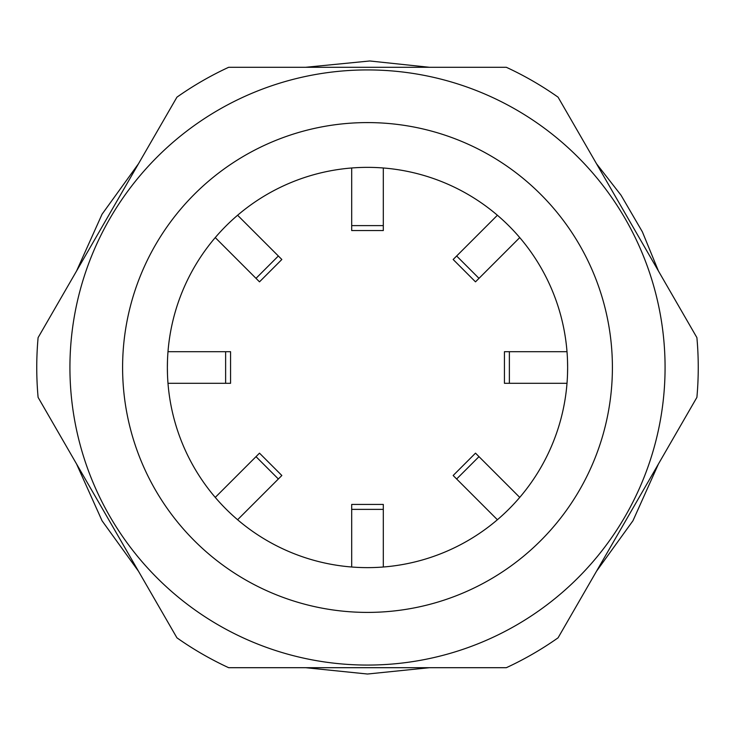 <?xml version="1.0" encoding="UTF-8"?>
<svg xmlns="http://www.w3.org/2000/svg" width="735" height="735" viewBox="0 0 735 735"><rect width="100%" height="100%" fill="white"/><g stroke="black" fill="none" stroke-linecap="round" stroke-linejoin="round"><path stroke-width="1.1" d="M48.005 414.522L38.101 397.369A330.75 330.75 0 0 1 38.101 337.622L176.933 97.167A330.75 330.75 0 0 1 228.668 67.289L506.332 67.289A330.75 330.75 0 0 1 558.067 97.167L696.899 337.622A330.75 330.75 0 0 1 696.899 397.369L667.15 448.892M382.567 67.289L352.433 67.289M167.488 374.4L167.369 367.5A200.131 200.131 0 0 0 367.5 567.631A200.131 200.131 0 0 0 567.631 367.5L567.512 374.4M69.926 367.5A297.574 297.574 0 0 1 367.5 69.926A297.574 297.574 0 0 1 665.074 367.5A297.574 297.574 0 0 1 367.5 665.065A297.574 297.574 0 0 1 69.926 367.5A297.574 297.574 0 0 0 367.5 665.065A297.574 297.574 0 0 0 665.074 367.5M352.433 667.702L382.567 667.702M587.816 586.3L577.875 603.518M696.899 397.369L558.067 637.824A330.75 330.75 0 0 1 506.332 667.702L228.668 667.702A330.75 330.75 0 0 1 176.933 637.824L38.101 397.369M567.512 360.591L567.631 367.5A200.131 200.131 0 0 0 367.5 167.359A200.131 200.131 0 0 0 167.369 367.5L167.488 360.591M167.993 383.293L230.57 383.293L230.57 351.697L167.993 351.697M237.598 519.746L281.845 475.499L259.501 453.155L215.254 497.402M383.302 567.007L383.302 504.43L351.697 504.43L351.697 567.007M519.746 497.402L475.499 453.155L453.155 475.499L497.402 519.746M567.007 351.697L504.43 351.697L504.43 383.293L567.007 383.293M497.402 215.245L453.155 259.492L475.499 281.845L519.746 237.589M351.697 167.984L351.697 230.56L383.302 230.56L383.302 167.984M215.254 237.589L259.501 281.845L281.845 259.492L237.598 215.245M612.402 367.5A244.902 244.902 0 0 0 367.5 122.589A244.902 244.902 0 0 0 122.598 367.5A244.902 244.902 0 0 0 367.5 612.402A244.902 244.902 0 0 0 612.402 367.5M225.627 383.293L225.627 351.697M278.354 478.99L256.01 456.646M383.302 509.373L351.697 509.373M478.99 456.646L456.646 478.99M509.373 351.697L509.373 383.293M456.646 256L478.99 278.344M351.697 225.617L383.302 225.617M256.01 278.344L278.354 256M76.55 271.022L102.046 214.234L138.483 163.758M305.576 67.289L369.769 60.977L429.415 67.289M596.517 163.758L621.02 195.207L642.362 231.819L658.45 271.022M76.55 463.969L102.046 520.757L138.474 571.224M305.576 667.702L367.5 674.023L429.424 667.702M596.517 571.224L632.954 520.757L658.45 463.969"/></g></svg>

